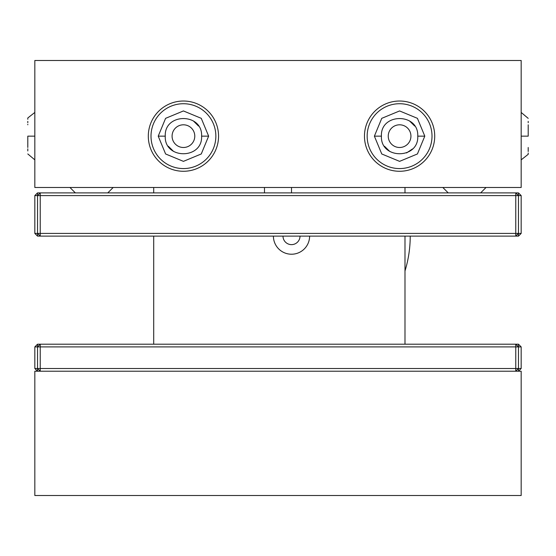 <?xml version="1.0" encoding="UTF-8"?>
<svg xmlns="http://www.w3.org/2000/svg" width="556" height="556" viewBox="0 0 556 556"><rect width="100%" height="100%" fill="white"/><g stroke="black" fill="none" stroke-linecap="round" stroke-linejoin="round"><path stroke-width="0.83" d="M34.826 233.416L37.53 236.119L37.53 233.416L34.826 233.416L34.826 195.594L37.53 192.89L518.47 192.89L521.174 195.594L518.47 195.594L518.47 192.89M37.53 236.119L518.47 236.119L521.174 233.416L521.174 195.594M521.174 233.416L518.47 233.416L518.47 236.119M183.431 161.358L165.605 153.97L158.224 136.164L165.598 118.338L183.431 110.943L201.258 118.324L208.639 136.13L201.272 153.956L183.431 161.358M151.01 136.15A32.422 32.422 0 0 1 183.431 103.722A32.422 32.422 0 0 1 215.853 136.15A32.422 32.422 0 0 1 183.431 168.572A32.422 32.422 0 0 1 151.01 136.15A32.422 32.422 0 0 0 183.431 168.572A32.422 32.422 0 0 0 215.853 136.15A32.422 32.422 0 0 0 183.431 103.722A32.422 32.422 0 0 0 151.01 136.15M521.174 368.517L518.47 368.517L518.47 371.22L521.174 368.517L521.174 346.902L518.47 344.199L515.773 344.199L515.773 346.902L518.47 346.902L515.773 344.199L40.227 344.199L37.53 346.902L40.227 346.902L40.227 344.199L37.53 344.199L34.826 346.902L34.826 368.517L37.53 371.22L37.53 368.517L34.826 368.517M518.47 344.199L518.47 368.517L515.773 371.22L515.773 346.902L40.227 346.902L40.227 371.22L37.53 368.517L37.53 344.199M518.47 368.517L37.53 368.517M367.162 136.15A32.422 32.422 0 0 0 399.59 168.572A32.422 32.422 0 0 0 432.012 136.15A32.422 32.422 0 0 0 399.59 103.722A32.422 32.422 0 0 0 367.162 136.15A32.422 32.422 0 0 1 399.59 103.722A32.422 32.422 0 0 1 432.012 136.15A32.422 32.422 0 0 1 399.59 168.572A32.422 32.422 0 0 1 367.162 136.15M399.59 171.276A35.125 35.125 0 0 1 364.465 136.15A35.125 35.125 0 0 1 399.59 101.025A35.125 35.125 0 0 1 434.716 136.15A35.125 35.125 0 0 1 399.59 171.276M183.431 171.276A35.125 35.125 0 0 1 148.306 136.15A35.125 35.125 0 0 1 183.431 101.025A35.125 35.125 0 0 1 218.557 136.15A35.125 35.125 0 0 1 183.431 171.276M273.406 236.119A18.105 18.105 0 0 0 291.511 254.224A18.105 18.105 0 0 0 309.616 236.119M282.997 236.119A8.514 8.514 0 0 0 291.511 244.633A8.514 8.514 0 0 0 300.018 236.119M521.174 60.493L34.826 60.493L34.826 187.483L521.174 187.483L521.174 60.493M404.99 187.483L404.99 192.89M404.99 236.119L404.99 344.199M153.713 187.483L153.713 192.89M153.713 236.119L153.713 344.199M521.174 495.507L521.174 371.22L34.826 371.22L34.826 495.507L521.174 495.507M518.47 346.902L521.174 346.902M399.59 161.358L381.763 153.97L374.383 136.164L381.75 118.338L399.59 110.943L417.41 118.324L424.798 136.13L417.424 153.956L399.59 161.358M27.8 124.801L27.8 124.259M27.8 122.716L27.8 121.361M27.8 119.29L27.8 117.976L34.826 112.444M34.826 136.15L27.8 136.15C27.8 159.6 27.8 159.6 27.8 136.15C27.8 112.701 27.8 112.701 27.8 136.15L27.8 147.493M34.826 159.85L27.8 153.942M27.8 150.933L27.8 148.827M37.53 192.89L37.53 233.416L40.227 236.119L40.227 233.416L515.773 233.416L515.773 236.119L518.47 233.416L515.773 233.416L515.773 192.89L518.47 195.594L518.47 233.416M34.826 195.594L37.53 195.594L40.227 192.89L40.227 195.594L518.47 195.594M381.416 136.15C380.29 112.722 418.863 112.673 417.758 136.15C418.883 159.572 380.311 159.621 381.416 136.15L374.383 136.15M414.7 126.052L409.494 120.909M410.933 136.15A11.349 11.349 0 0 1 399.59 147.493A11.349 11.349 0 0 1 388.241 136.15A11.349 11.349 0 0 1 399.59 124.801A11.349 11.349 0 0 1 410.933 136.15M384.481 146.249L389.728 151.413M406.554 152.935L412.455 148.987M521.174 136.15L528.2 136.15C528.2 112.701 528.2 112.701 528.2 136.15C528.2 159.6 528.2 159.6 528.2 136.15L528.2 124.801M521.174 112.444L528.2 118.359M528.2 121.361L528.2 122.716M528.2 147.493L528.2 151.531M528.2 153.004L528.2 154.325L521.174 159.85M37.53 195.594L40.227 195.594L40.227 233.416L37.53 233.416M410.224 236.119A118.727 118.727 0 0 1 404.99 270.974M34.826 346.902L37.53 346.902M165.257 136.15C164.131 112.722 202.711 112.673 201.606 136.15C202.731 159.572 164.152 159.621 165.257 136.15L158.224 136.15M198.541 126.052L193.335 120.909M194.781 136.15A11.349 11.349 0 0 1 183.431 147.493A11.349 11.349 0 0 1 172.082 136.15A11.349 11.349 0 0 1 183.431 124.801A11.349 11.349 0 0 1 194.781 136.15M168.322 146.249L173.528 151.385M417.758 136.15L424.798 136.15M201.606 136.15L208.639 136.15M448.219 192.89L442.819 187.483M291.511 192.89L291.511 187.483M264.489 192.89L264.489 187.483M480.648 192.89L486.048 187.483L480.648 192.89M107.781 192.89L113.181 187.483L107.781 192.89M75.352 192.89L69.952 187.483L75.352 192.89"/></g></svg>
